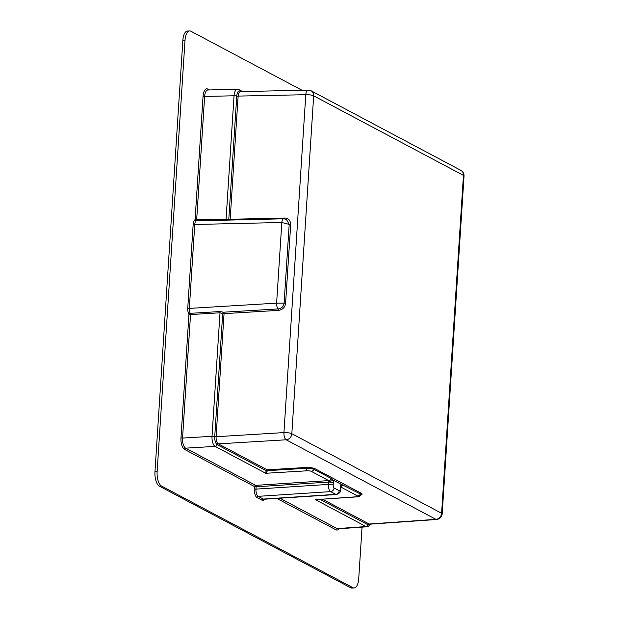 <?xml version="1.0" encoding="UTF-8"?>
<svg xmlns="http://www.w3.org/2000/svg" width="619" height="619" viewBox="0 0 619 619"><rect width="100%" height="100%" fill="white"/><g stroke="black" fill="none" stroke-linecap="round" stroke-linejoin="round"><path stroke-width="0.93" d="M189.638 30.95L187.48 31.051A11.993 5.2 87.3 0 0 182.868 40.281L154.967 471.74A11.993 5.2 -92.7 0 0 159.377 486.147L350.633 587.733A11.993 5.2 87.3 0 0 351.94 588.05L354.099 587.949A11.993 5.2 -92.7 0 1 352.791 587.632L161.536 486.047A11.993 5.2 87.3 0 1 157.125 471.639L185.027 40.181A11.993 5.2 -92.7 0 1 189.638 30.95A11.993 5.2 -92.7 0 1 190.946 31.267L301.956 90.227M362.053 527.133L358.718 578.719A11.993 5.2 -92.7 0 1 354.099 587.949M187.75 308.177L189.329 308.401A4.797 2.105 87.5 0 0 190.288 313.33A1.199 0.851 148.3 0 0 188.957 314.344A5.997 2.6 87.3 0 1 187.75 308.177L193.182 224.248A5.997 2.6 -92.7 0 1 195.078 219.73L203.063 96.224L204.641 96.448A8.387 3.652 -92.8 0 1 207.899 89.979L237.317 89.306A8.395 3.613 87.7 0 0 234.044 95.775L226.059 219.288L228.806 219.134A1.199 0.828 -73.3 0 0 229.115 220.039M338.957 528.75A9.587 4.155 -92.7 0 1 335.939 529.81A1.199 1.045 118 0 1 337.076 528.595L366.061 526.56A8.395 3.668 87 0 0 367.021 526.784L338.02 528.819A8.387 3.629 -92.5 0 1 337.076 528.595L279.858 498.202M336.488 494.519L264.011 499.239A5.997 2.608 -92.4 0 1 263.338 499.076L258.169 496.337A5.997 2.608 87.6 0 1 255.98 489.126L254.386 488.902A7.196 3.118 87.3 0 0 257.032 497.552L262.201 500.299A1.199 1.045 118 0 1 263.338 499.076L335.815 494.357A5.997 2.584 -93.3 0 0 336.488 494.519C339.661 493.328 341.084 491.594 340.752 489.312L341.123 485.799A3.598 2.314 21.2 0 0 341.007 484.344A4.797 2.081 87.3 0 0 340.551 486.604A3.598 0.805 3.7 0 1 340.907 486.983M180.972 437.85L182.551 438.074L190.536 314.568L220.008 312.788A1.199 0.495 86.6 0 0 219.768 311.558L190.288 313.33A1.199 0.495 86.6 0 1 190.536 314.568L188.957 314.344L180.972 437.85A9.587 4.155 87.3 0 0 184.501 449.379L254.533 486.573L256.127 486.797L255.98 489.126L328.38 484.414A5.997 2.584 86.7 0 0 330.639 491.618L335.815 494.357A3.598 3.141 118 0 0 339.22 490.712L334.051 487.973A3.598 3.141 118 0 1 330.639 491.618L258.169 496.337A1.199 1.045 118 0 0 257.032 497.552M254.386 488.902L254.533 486.573A1.199 1.045 118 0 1 255.67 485.358A1.199 0.518 -93.7 0 1 256.127 486.797L328.527 482.085L328.38 484.414A3.598 0.805 -176.3 0 1 333.169 485.087A2.399 1.037 87.3 0 0 334.051 487.973M184.501 449.379A1.199 1.045 118 0 1 185.638 448.164L215.118 446.384A2.399 2.089 -62 0 0 217.23 444.697L266.1 470.657A1.199 0.418 -173.9 0 1 267.563 470.641L265.752 473.28L215.118 446.384A8.395 3.59 -92.9 0 1 212.023 436.302L182.551 438.074A8.387 3.66 87.5 0 0 185.638 448.164L255.67 485.358L328.689 480.607L328.527 481.435A1.207 0.534 -89.4 0 1 328.527 482.085A3.598 0.805 -176.3 0 1 333.316 482.758L333.169 485.087M193.182 224.248L194.761 224.48A4.797 2.089 -93 0 1 196.269 220.859L283.711 218.793A4.797 2.027 88.7 0 0 281.823 222.484L194.761 224.48L189.329 308.401L276.608 303.148L281.823 222.484L289.205 224.403L286.465 219.428L283.711 218.793M225.672 220.186A1.199 0.503 -91.3 0 0 226.059 219.288L195.078 219.73A1.199 1.068 -113.1 0 0 196.269 220.859A1.199 0.503 -91.3 0 0 196.656 219.954L204.641 96.448L234.044 95.775A2.399 0.534 3.7 0 1 236.76 96.053A6.794 2.94 -92.5 0 1 240.095 91.032L241.201 91.62M219.768 311.558L223.614 312.2L278.38 308.904A4.797 1.989 -93.4 0 1 276.608 303.148L284.113 303.078L289.205 224.403L290.69 224.589L285.599 303.264L284.113 303.078C283.517 306.467 281.599 308.409 278.38 308.904A1.199 0.495 86.6 0 1 278.821 310.351C282.837 309.554 285.096 307.186 285.599 303.264M318.151 499.595L315.427 499.665L366.061 526.56A2.399 2.089 -62 0 0 368.173 524.873L320.294 499.448M356.173 496.809A3.598 1.602 -94 0 0 356.59 496.902L315.427 499.665L356.173 496.809A3.041 0.704 -177.2 0 0 357.558 495.935L340.899 487.091M356.59 496.902C358.711 496.833 360.173 496.152 360.978 494.86A6.159 1.424 -177.2 0 0 360.444 494.008A1.199 1.045 -62 0 1 361.411 493.366L315.048 468.738A7.196 1.664 -177.2 0 0 305.577 467.507L267.153 469.813A1.199 1.045 118 0 0 266.1 470.657L265.752 473.28L307.186 470.788A3.041 0.704 2.8 0 1 311.195 471.307L328.689 480.607A3.598 3.141 118 0 0 331.575 478.673L333.177 480.182A4.797 2.081 -92.7 0 1 333.316 482.758M214.747 436.527L216.101 436.666L224.055 313.647L222.701 313.5L214.739 436.588A2.399 0.534 3.7 0 0 212.023 436.302L220.008 312.788L222.701 313.5A1.199 0.828 106 0 1 223.614 312.2A1.199 0.495 -93.5 0 1 224.055 313.647L278.821 310.351M238.122 96.208L236.76 96.053L228.806 219.134L230.16 219.281L238.122 96.208A5.997 2.6 -92.7 0 1 240.451 91.635L308.146 90.088A5.997 2.53 -91.3 0 0 305.786 94.707A5.997 1.346 -176.3 0 1 313.678 95.829A5.997 5.231 -62 0 0 311.094 90.784L311.094 90.784A5.997 5.231 -62 0 0 311.071 90.776M442.183 513.902L464.033 176.02A5.997 1.346 3.7 0 0 463.445 175.386L441.602 513.267A5.997 1.346 3.7 0 1 442.183 513.902C441.718 517.151 439.869 519.016 436.619 519.496L369.883 524.177A5.997 2.6 -92.6 0 1 369.226 524.03L322.631 499.285M357.558 495.935A3.598 3.141 118 0 0 360.444 494.008L333.177 480.182A3.598 0.936 169.9 0 1 328.527 481.435M464.033 176.02C464.088 173.506 463.035 171.61 460.861 170.341A5.997 5.231 -62 0 0 460.838 170.326A5.997 5.231 -62 0 1 460.869 170.341A5.997 5.231 -62 0 1 463.445 175.386L313.678 95.829L291.828 433.71A5.997 1.346 -176.3 0 0 283.943 432.588L216.101 436.72A5.997 2.6 87.4 0 0 218.29 443.862L267.153 469.813A1.199 0.495 -93.4 0 1 267.563 470.641L305.979 468.328A6.159 1.424 2.8 0 1 314.081 469.38A3.598 3.141 118 0 1 311.195 471.307M229.951 220.024A1.199 0.503 88.7 0 0 230.16 219.281L284.786 218.027C288.446 218.112 290.412 220.294 290.69 224.589M217.254 444.713A1.199 1.045 118 0 1 218.306 443.869L286.148 439.792A5.997 5.231 118 0 0 291.828 433.71L441.602 513.267A5.997 5.231 118 0 1 435.923 519.341A5.997 2.669 -94 0 0 436.619 519.496M350.633 587.733L352.791 587.632M159.377 486.147L161.536 486.047M154.967 471.74L157.125 471.639M182.868 40.281L185.027 40.181M203.063 96.224A9.587 4.155 -92.7 0 1 207.798 89.09L209.415 89.948M335.939 529.81L276.809 498.403M264.661 499.193A7.196 3.118 -92.7 0 1 262.201 500.299M207.798 89.09A1.199 1.045 -62 0 0 208.146 89.979M237.317 89.306L239.127 89.747A2.399 2.089 118 0 1 240.095 91.032A1.199 1.052 -62.8 0 0 240.512 91.635A1.199 1.045 -62 0 1 240.126 91.047M370.278 524.146A6.794 2.956 -92.8 0 1 368.173 524.873A1.199 1.045 117 0 1 369.226 524.03M342.949 484.716A3.598 3.141 118 0 1 340.961 486.449M340.551 486.604L340.404 488.933A3.598 0.805 3.7 0 1 340.752 489.312M340.404 488.933A2.399 1.037 -92.7 0 1 339.22 490.712M305.577 467.507A1.199 0.495 -93.4 0 1 305.979 468.328A3.598 1.493 86.6 0 0 307.186 470.788M315.048 468.738A1.199 1.045 -62 0 0 314.081 469.38L331.575 478.673M216.101 436.72L214.739 436.588A6.794 2.933 87.3 0 0 217.23 444.697A1.199 1.045 119 0 1 218.29 443.862M284.786 218.027A1.199 0.503 -91.3 0 1 284.531 218.832M368.15 524.866A1.199 1.045 118 0 1 369.203 524.022L435.923 519.341L286.148 439.792A5.997 2.484 86.6 0 1 283.943 432.588L305.786 94.707L236.76 96.115M361.411 493.366A7.196 1.664 2.8 0 1 360.885 494.991M239.127 89.747L242.586 91.589M367.021 526.784L369.21 525.856L370.51 524.131M311.094 90.784L308.138 90.088M460.869 170.341L311.117 90.8"/></g></svg>

